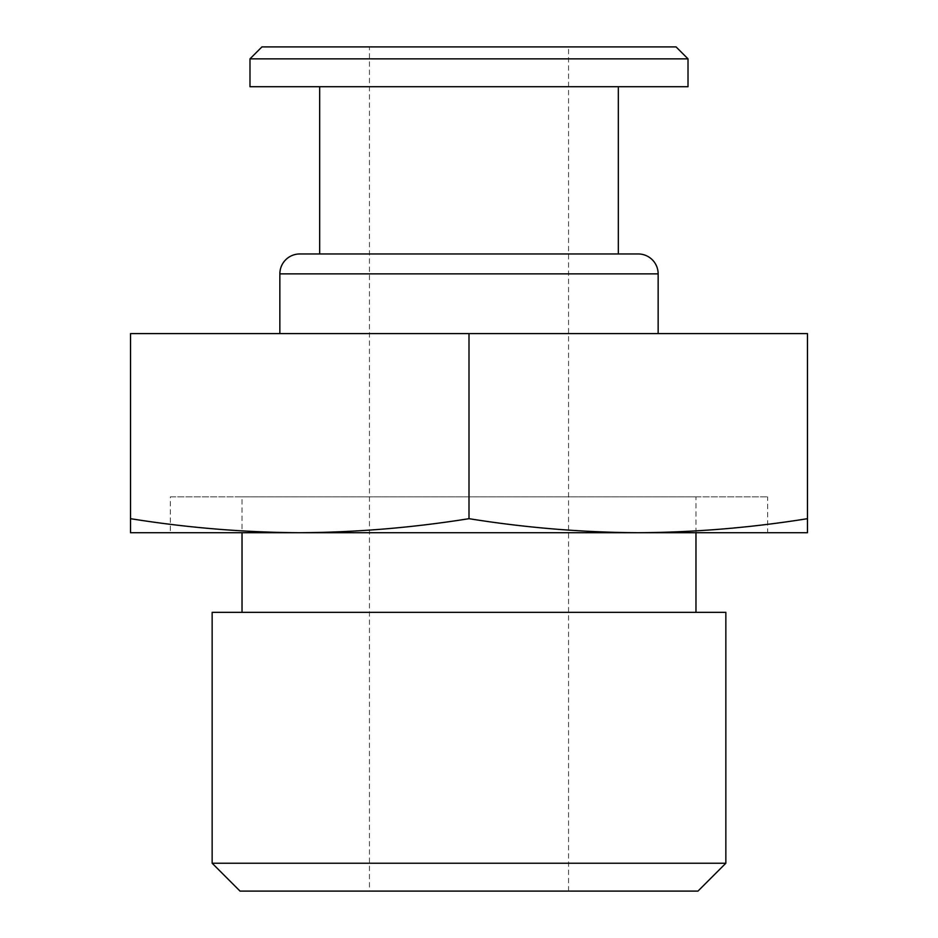 <?xml version="1.0" encoding="UTF-8"?>
<svg xmlns="http://www.w3.org/2000/svg" width="938" height="938" viewBox="0 0 938 938"><rect width="100%" height="100%" fill="white"/><g stroke="black" fill="none" stroke-linecap="round" stroke-linejoin="round"><path stroke-width="0.7" stroke-dasharray="4.69 3.52" d="M369.443 891.1L568.557 891.1L369.443 891.1L369.443 46.9L568.557 46.9L369.443 46.9M568.557 891.1L568.557 46.9M319.67 253.964L618.33 253.964L319.67 253.964M319.67 86.718L618.33 86.718L319.67 86.718M279.852 333.611L658.148 333.611L279.852 333.611M638.239 532.714L807.477 532.714L807.477 518.679C751.068 527.719 694.648 532.397 638.239 532.714C581.83 532.397 525.409 527.719 469 518.679C412.591 527.719 356.17 532.397 299.761 532.714C243.352 532.397 186.932 527.719 130.523 518.679L130.523 532.714L638.239 532.714L170.341 532.714L170.341 496.87L767.659 496.87L170.341 496.87M695.973 532.714L695.973 496.87L242.027 496.87L242.027 532.714L767.659 532.714L767.659 496.87M242.027 612.35L695.973 612.35L242.027 612.35M242.027 496.87L695.973 496.87M130.523 518.679L130.523 333.611L469 333.611L469 518.679M807.477 518.679L807.477 333.611L469 333.611M240.034 891.1L697.966 891.1M725.848 863.23L212.152 863.23M725.848 612.35L212.152 612.35M638.239 253.964L299.761 253.964M688.011 86.718L249.989 86.718M249.989 58.848L688.011 58.848M676.064 46.9L261.937 46.9M279.852 273.873L658.148 273.873"/><path stroke-width="1.41" d="M658.148 333.611L658.148 273.873A19.909 19.909 0 0 0 638.239 253.964L299.761 253.964A19.909 19.909 0 0 0 279.852 273.873L279.852 333.611M725.848 863.23L697.966 891.1L240.034 891.1L212.152 863.23L725.848 863.23L725.848 612.35L212.152 612.35L212.152 863.23M261.937 46.9L676.064 46.9L688.011 58.848L249.989 58.848L261.937 46.9M249.989 58.848L249.989 86.718L688.011 86.718L688.011 58.848M618.33 253.964L618.33 86.718M319.67 253.964L319.67 86.718M242.027 612.35L242.027 532.714L170.341 532.714M695.973 612.35L695.973 532.714M807.477 532.714L130.523 532.714L130.523 333.611L807.477 333.611L807.477 532.714M130.523 518.679C186.932 527.719 243.352 532.397 299.761 532.714C356.17 532.397 412.591 527.719 469 518.679C525.409 527.719 581.83 532.397 638.239 532.714L767.659 532.714M469 518.679L469 333.611M638.239 532.714C694.648 532.397 751.068 527.719 807.477 518.679M658.148 273.873L279.852 273.873"/></g></svg>
